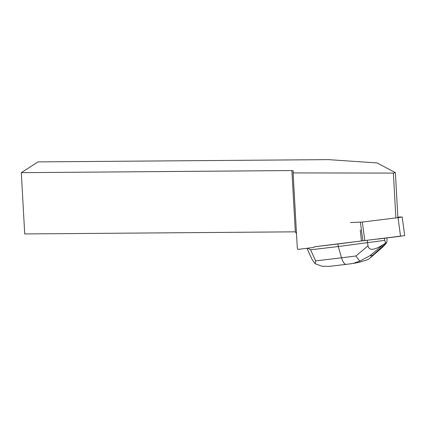 <?xml version="1.0" encoding="UTF-8"?>
<svg xmlns="http://www.w3.org/2000/svg" width="426" height="426" viewBox="0 0 426 426"><rect width="100%" height="100%" fill="white"/><g stroke="black" fill="none" stroke-linecap="round" stroke-linejoin="round"><path stroke-width="0.64" d="M350.438 222.548L362.334 222.063L398.033 217.638L402.197 216.994L397.863 217.111M402.197 216.994L404.7 235.637L314.292 246.787L314.026 247.41L297.822 249.418L297.284 247.703L293.104 172.913L393.368 173.089L395.376 172.663L377.132 162.95L328.302 159.628L38.036 161.885L21.3 172.668L291.89 170.56L293.253 170.89L293.104 172.913M360.289 229.96L361.397 240.946L400.541 236.281L398.033 217.638M377.915 239.082L382.921 238.464M395.866 217.792L393.368 173.089M395.376 172.663L397.879 217.473M21.3 172.668L24.724 233.938L295.314 231.835L291.89 170.56M296.501 233.666L295.314 231.835M329.436 266.356L322.035 266.229L315.16 263.747L312.061 259.471M315.16 263.747L315.666 260.877L341.519 257.815C342.861 262.171 344.448 264.354 346.274 264.365L353.053 263.46L359.762 261.138L369.805 255.845L372.675 255.312L370.231 257.932L367.926 259.615L359.001 262.352L353.085 263.454M307.663 248.204L310.581 249.806L315.666 260.877M361.796 240.935L337.925 243.986L338.265 246.532L310.581 249.806M337.925 243.986L314.292 246.787M372.675 255.312L386.723 242.713L387.064 239.934L386.803 237.985M385.663 244.007L383.182 246.654L370.242 257.916M367.989 245.866C369.124 250.877 374.294 250.392 383.501 244.407L385.722 242.9L384.673 240.376L338.265 246.532L341.519 257.815L355.88 255.983L367.989 245.866L367.255 240.402M385.722 242.9L386.723 242.713M384.673 240.376L384.39 238.283M351.296 263.715L351.764 263.662M355.88 255.983L359.762 261.138M362.334 222.063L364.837 240.706M362.888 240.903L360.385 222.26M383.501 244.407L369.805 255.845M306.928 248.294L312.034 259.418M346.263 264.365L329.319 266.372"/></g></svg>
